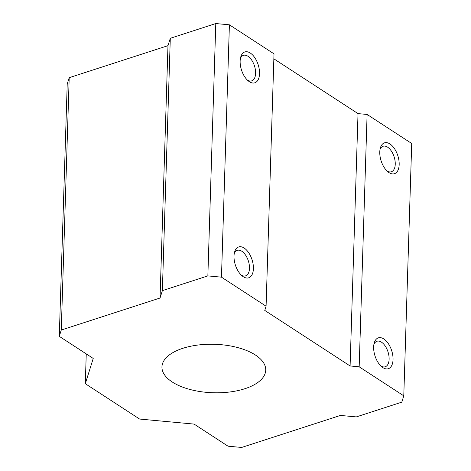 <?xml version="1.0" encoding="UTF-8"?>
<svg xmlns="http://www.w3.org/2000/svg" width="471" height="471" viewBox="0 0 471 471"><rect width="100%" height="100%" fill="white"/><g stroke="black" fill="none" stroke-linecap="round" stroke-linejoin="round"><path stroke-width="0.71" d="M386.956 170.932A13.412 7.23 72 0 0 391.36 171.768A13.412 7.23 72 0 0 394.103 156.778A13.412 7.23 72 0 0 383.088 146.251A13.412 7.23 72 0 0 380.015 149.513M240.139 61.059A16.22 8.749 72 0 0 248.352 80.959A16.22 8.749 72 0 0 259.321 75.99A16.22 8.749 72 0 0 252.468 54.836A16.22 8.749 72 0 0 240.669 57.244A16.22 8.749 72 0 0 240.139 61.059M234.01 256.059A16.22 8.749 72 0 0 242.224 275.959A16.22 8.749 72 0 0 253.192 270.99A16.22 8.749 72 0 0 246.339 249.836A16.22 8.749 72 0 0 234.54 252.244A16.22 8.749 72 0 0 234.01 256.059M359.173 366.803L350.094 365.967L264.761 310.413L266.08 306.203L274.01 53.847L229.401 24.81L215.789 23.55L170.296 38.292L167.982 45.663L69.202 77.68L67.218 83.997L59.287 336.347L93.229 358.443L85.31 383.7L139.61 419.055L194.081 424.094L228.023 446.19L241.635 447.45L340.421 415.434L356.306 416.906L401.798 402.157L403.782 395.846L359.173 366.803L367.103 114.453L358.025 113.611L273.857 58.816M266.08 306.203L221.47 277.16L229.401 24.81M85.31 383.7L86.246 353.892M373.65 346.968A16.22 8.749 72 0 0 381.863 366.862A16.22 8.749 72 0 0 392.832 361.893A16.22 8.749 72 0 0 385.979 340.739A16.22 8.749 72 0 0 374.18 343.147A16.22 8.749 72 0 0 373.65 346.968M379.779 151.968A16.22 8.749 72 0 0 387.992 171.862A16.22 8.749 72 0 0 398.961 166.893A16.22 8.749 72 0 0 392.108 145.739A16.22 8.749 72 0 0 380.309 148.147A16.22 8.749 72 0 0 379.779 151.968M403.782 395.846L411.713 143.49L367.103 114.453M182.813 348.316A51.916 24.245 -178.2 0 0 161.953 366.891A51.916 24.245 -178.2 0 0 213.08 392.749A51.916 24.245 -178.2 0 0 265.732 370.153A51.916 24.245 -178.2 0 0 237.449 347.504A51.916 24.245 -178.2 0 0 182.813 348.316M247.316 80.029A13.412 7.23 72 0 0 251.72 80.865A13.412 7.23 72 0 0 254.464 65.875A13.412 7.23 72 0 0 243.448 55.343A13.412 7.23 72 0 0 240.375 58.604M380.827 365.932A13.412 7.23 72 0 0 385.231 366.768A13.412 7.23 72 0 0 387.974 351.778A13.412 7.23 72 0 0 376.959 341.251A13.412 7.23 72 0 0 373.886 344.507M241.187 275.029A13.412 7.23 72 0 0 245.591 275.865A13.412 7.23 72 0 0 248.335 260.875A13.412 7.23 72 0 0 237.319 250.342A13.412 7.23 72 0 0 234.246 253.604M350.094 365.967L358.025 113.611M221.47 277.16L207.858 275.9L215.789 23.55M207.858 275.9L162.365 290.648L160.052 298.013L167.982 45.663M162.365 290.648L170.296 38.292M160.052 298.013L61.271 330.03L69.202 77.68M61.271 330.03L59.287 336.347"/></g></svg>
